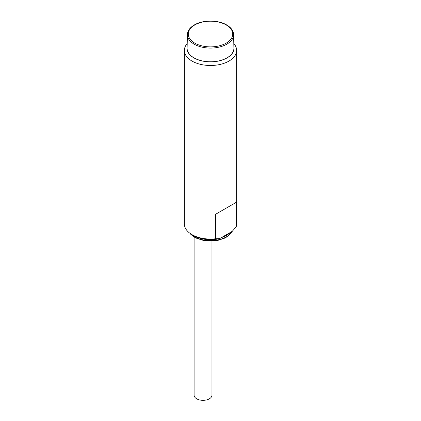 <?xml version="1.0" encoding="UTF-8"?>
<svg xmlns="http://www.w3.org/2000/svg" width="421" height="421" viewBox="0 0 421 421"><rect width="100%" height="100%" fill="white"/><g stroke="black" fill="none" stroke-linecap="round" stroke-linejoin="round"><path stroke-width="0.63" d="M187.14 46.673A23.523 13.583 0 0 0 193.865 57.877A23.523 13.583 0 0 0 220.767 60.492A23.523 13.583 0 0 0 233.86 46.673M187.208 43.563A26.139 15.088 0 0 0 184.361 50.404A26.139 15.088 0 0 0 192.018 61.077A26.139 15.088 0 0 0 220.504 64.345A26.139 15.088 0 0 0 236.639 50.404A26.139 15.088 0 0 0 233.792 43.563M236.118 226.966L232.181 231.371L219.62 238.628A23.523 13.583 180 0 1 193.865 235.713L192.018 234.644A26.139 15.088 180 0 0 215.684 238.765L215.684 214.221L236.118 202.427L236.118 226.966A26.139 15.088 180 0 0 236.639 223.972L236.639 50.404M215.684 238.765L219.62 238.628M192.018 234.644A26.139 15.088 180 0 1 184.361 223.972L184.361 50.404M233.892 48.105A23.392 13.504 180 0 1 219.583 60.719A23.392 13.504 180 0 1 193.96 57.819A23.392 13.504 180 0 1 187.108 48.105L187.398 34.58A23.102 13.34 0 0 0 194.039 44.105A23.102 13.34 0 0 0 194.165 44.173A23.102 13.34 0 0 0 219.473 47.036A23.102 13.34 0 0 0 233.602 34.58L233.892 48.105M230.303 232.46A22.65 13.077 180 0 1 221.504 237.539M194.102 237.055L194.102 395.187A8.93 5.157 0 0 0 196.718 398.834A8.93 5.157 0 0 0 206.448 399.95A8.93 5.157 0 0 0 211.963 395.187L211.963 241.228M194.781 43.121A22.229 12.835 0 0 0 226.161 43.152A22.229 12.835 0 0 0 226.34 25.039A22.229 12.835 0 0 0 194.902 24.902A22.229 12.835 0 0 0 194.66 43.053A22.229 12.835 0 0 0 194.781 43.121M232.139 231.397A22.65 13.077 180 0 1 194.481 236.781A22.65 13.077 180 0 1 190.545 233.718M233.602 34.58C233.423 30.822 231.15 27.628 226.782 24.997L226.361 24.76C217.941 19.845 203.054 19.845 194.639 24.76C190.003 27.418 187.592 30.691 187.398 34.58M232.345 231.208L231.05 233.366L225.482 237.87L216.973 240.691L204.259 240.733L195.539 237.886L191.145 234.729L189.834 233.213"/></g></svg>
